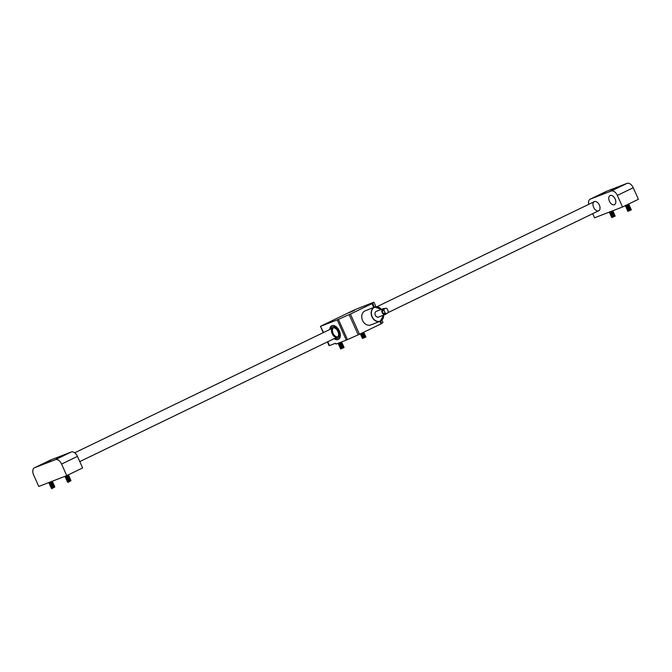 <?xml version="1.0" encoding="UTF-8"?>
<svg xmlns="http://www.w3.org/2000/svg" width="672" height="672" viewBox="0 0 672 672"><rect width="100%" height="100%" fill="white"/><g stroke="black" fill="none" stroke-linecap="round" stroke-linejoin="round"><path stroke-width="1.01" d="M605.917 191.579A6.334 3.839 64.2 0 1 606.085 191.495A6.334 3.839 64.2 0 1 606.253 191.419L627.06 183.355A6.334 3.839 64.2 0 1 633.234 187.74L617.35 195.418L622.524 206.976L594.544 217.812L592.696 213.679M613.435 189.697L610.856 190.898L613.435 189.697M621.55 185.791L615.88 188.42L621.55 185.791M597.652 195.812L595.073 197.014L597.652 195.812M605.413 192.049L599.735 194.678L605.413 192.049M606.253 191.419L590.377 199.088L611.176 191.033L627.06 183.355M633.234 187.74L638.4 199.298L622.524 206.976M615.157 198.979A5.065 3.074 -115.8 0 0 610.084 195.527A5.065 3.074 -115.8 0 0 609.521 201.432A5.065 3.074 -115.8 0 0 614.494 204.658A5.065 3.074 -115.8 0 0 615.157 198.979M599.374 205.094A5.065 3.074 -115.8 0 0 594.3 201.642A5.065 3.074 -115.8 0 0 593.737 207.547A5.065 3.074 -115.8 0 0 598.71 210.773A5.065 3.074 -115.8 0 0 599.374 205.094M617.35 195.418A6.334 3.839 -115.8 0 0 611.176 191.033M590.377 199.088A6.334 3.839 -115.8 0 0 590.201 199.164A6.334 3.839 -115.8 0 0 588.739 204.338M66.746 475.616L82.622 467.939L77.456 456.389L61.58 464.058A6.334 3.839 -115.8 0 0 55.406 459.673L34.6 467.737A6.334 3.839 -115.8 0 0 34.432 467.813A6.334 3.839 -115.8 0 0 33.6 474.902L38.766 486.461L66.746 475.616L61.58 464.058M48.224 461.387L50.812 460.194L48.224 461.387M40.11 465.293L45.788 462.664L40.11 465.293M64.008 455.272L66.587 454.079L64.008 455.272M56.246 459.043L61.925 456.414L56.246 459.043M55.406 459.673L71.282 451.996L50.484 460.06L34.6 467.737M71.282 451.996A6.334 3.839 64.2 0 1 77.456 456.389M65.041 476.28L68.368 474.835M65.444 476.616L68.695 475.423L65.033 476.532L68.435 474.852M68.695 475.423L65.226 476.977M65.705 477.187L68.527 475.919L65.486 477.557L65.285 477.112M65.486 477.557L68.956 476.003M65.965 477.767L68.788 476.498L65.747 478.136L65.545 477.691M66.217 478.346L69.468 477.162L65.806 478.262L69.216 476.582M69.468 477.162L65.999 478.716M66.478 478.918L69.728 477.733L66.259 479.287L66.066 478.842M66.738 479.497L69.989 478.313L66.326 479.422L69.728 477.742M69.989 478.313L66.52 479.867M67.25 480.656L70.51 479.472L66.839 480.581L69.821 478.808M66.78 480.446L70.249 478.892L70.048 478.447M66.839 480.581L70.249 478.892M70.51 479.472L67.032 481.026M67.099 481.152L70.762 480.043L67.511 481.236M67.679 482.093L71.022 480.631L67.36 481.732L70.762 480.052M68.132 482.32L70.98 480.665M68.032 482.395L71.022 480.631M609.874 212.612L613.124 211.42L609.882 212.612L609.613 212.033L611.57 211.218M609.395 212.394L612.646 210.798M609.462 212.528L612.864 210.848M613.124 211.42L609.655 212.974M611.024 212.848L613.376 211.999L611.024 212.848M613.217 212.495L609.974 213.688L613.385 211.999M610.394 213.763L613.225 212.495M610.646 214.343L613.897 213.158L610.235 214.259L613.645 212.579M613.897 213.158L610.428 214.712M610.495 214.838L614.158 213.73L610.907 214.922M611.167 215.494L614.418 214.309L610.756 215.418L614.158 213.738M614.418 214.309L610.949 215.863M612.318 215.737L614.67 214.889L612.318 215.737M611.209 216.443L614.678 214.889M612.578 216.317L614.93 215.468L612.578 216.317M611.94 217.232L615.073 216.132L611.528 217.148L614.939 215.468M611.78 217.594L615.208 216.082L611.722 217.602M625.8 205.388L628.681 203.994M625.304 205.624L628.748 204.011M626.648 205.439L629 204.59L626.648 205.439M629.068 204.725L625.598 206.27L629.009 204.59M626.018 206.354L628.849 205.086M626.27 206.934L629.521 205.75L625.859 206.85L629.269 205.17M629.521 205.75L626.052 207.295M627.43 207.169L629.782 206.321L627.43 207.169M626.791 208.085L630.042 206.9L626.38 208.009L629.782 206.321M630.042 206.9L626.573 208.454M627.942 208.328L630.294 207.48L627.942 208.328M627.304 209.244L630.554 208.06L626.892 209.16L630.302 207.48M630.554 208.06L627.085 209.614M628.463 209.479L630.815 208.631L628.463 209.479M628.085 210.974L631.336 209.79L627.665 210.899L627.413 210.319L630.815 208.639M627.833 210.403L630.647 209.126M627.606 210.764L631.075 209.21L630.874 208.765M627.665 210.899L631.075 209.21M627.925 211.336L631.352 209.824L627.866 211.344M48.896 482.538L51.542 481.513M49.308 482.866L52.559 481.681L48.888 482.79L52.34 481.202M52.559 481.681L49.09 483.235M49.568 483.437L52.391 482.177M49.148 483.37L49.342 483.815L52.399 482.177M49.82 484.025L53.071 482.84L49.409 483.941L52.811 482.261M53.071 482.84L49.602 484.386M50.081 484.596L53.323 483.412L50.081 484.604M50.341 485.176L53.592 483.991L49.921 485.1L53.332 483.412M53.592 483.991L50.123 485.545M50.602 485.755L53.424 484.487L50.375 486.125L50.182 485.68M50.854 486.335L54.104 485.15L50.442 486.251L53.844 484.571M54.104 485.15L50.635 486.704M51.114 486.906L54.365 485.722L50.896 487.276L50.702 486.83M54.197 486.226L50.954 487.41L54.365 485.73M51.374 487.494L54.625 486.301L54.424 485.864M51.534 488.351L54.886 486.881L51.215 487.99L54.625 486.301M51.988 488.578L54.894 486.923L51.425 488.468M383.922 310.254L382.133 310.943A2.671 2.125 68.8 0 1 383.359 309.044L385.157 308.356A2.671 2.125 68.8 0 0 383.922 310.254L385.14 312.967A2.671 2.125 68.8 0 0 387.08 313.328A2.671 2.125 68.8 0 0 388.315 311.43L387.097 308.717A2.671 2.125 68.8 0 0 385.157 308.356M384.502 308.608A3.083 2.453 68.8 0 0 383.208 308.666L376.396 311.304A3.083 2.453 68.8 0 0 375.228 315.059A3.083 2.453 68.8 0 0 378.622 317.05L385.442 314.412A3.083 2.453 68.8 0 0 386.434 313.58M383.208 308.666A3.083 2.453 68.8 0 0 382.04 312.421A3.083 2.453 68.8 0 0 385.442 314.412M382.133 310.943L383.342 313.664A2.671 2.125 68.8 0 0 385.291 314.026L387.08 313.328M383.342 313.664L385.14 312.967M373.716 307.49L371.994 303.635L373.531 302.333L354.69 309.767L321.115 325.996L320.452 326.357L323.618 332.48M354.295 310.481L349.138 312.673L354.295 310.481M332.514 321.006L327.365 323.198L332.514 321.006M337.243 319.872L350.431 314.059L359.478 334.278L346.29 340.099L337.243 319.872L320.83 326.239M371.994 303.635L350.431 314.059M339.343 330.926A7.602 4.603 -115.8 0 0 331.724 325.752A7.602 4.603 -115.8 0 0 329.742 329.524A7.602 4.603 64.2 0 1 331.724 325.752A7.602 4.603 64.2 0 1 339.184 330.59A7.602 4.603 64.2 0 1 338.344 339.436A7.602 4.603 -115.8 0 0 339.343 330.926M334.152 338.654A7.602 4.603 -115.8 0 0 338.344 339.436A7.602 4.603 64.2 0 1 337.697 339.662A7.602 4.603 64.2 0 1 334.152 338.654M346.29 340.099L335.975 344.098L335.58 343.232L329.112 345.71L327.415 341.905M381.923 320.132L382.956 322.434L381.688 323.518L381.041 323.862L379.932 321.392M359.478 334.278L381.041 323.862M381.486 309.33L374.674 307.121L365.257 310.775A7.602 6.04 68.8 0 0 362.376 320.04A7.602 6.04 68.8 0 0 370.751 324.946L380.167 321.3A7.602 6.04 -111.2 0 1 371.792 316.394A7.602 6.04 -111.2 0 1 374.674 307.121A7.602 6.04 -111.2 0 1 381.452 309.347M337.252 338.478A6.334 3.839 64.2 0 1 335.168 338.159A6.334 3.839 64.2 0 0 337.252 338.478A6.334 3.839 64.2 0 0 337.789 338.302A6.334 3.839 64.2 0 1 337.252 338.478M330.758 329.036A6.334 3.839 64.2 0 1 332.279 326.894A6.334 3.839 64.2 0 1 338.495 330.926A6.334 3.839 64.2 0 1 337.789 338.302A6.334 3.839 64.2 0 0 338.495 330.926A6.334 3.839 64.2 0 0 332.279 326.894A6.334 3.839 64.2 0 0 330.758 329.036M337.663 336.874A5.065 3.074 64.2 0 1 333.178 333.488A5.065 3.074 64.2 0 1 333.312 327.877A5.065 3.074 -115.8 0 0 333.178 333.488A5.065 3.074 -115.8 0 0 337.663 336.874M336.806 337.302A5.065 3.074 64.2 0 1 332.119 333.589A5.065 3.074 64.2 0 1 332.833 328.028A5.065 3.074 64.2 0 1 337.798 331.254A5.065 3.074 64.2 0 1 337.243 337.159A5.065 3.074 64.2 0 1 336.806 337.302M338.083 343.283L340.822 342.216M338.839 343.342L341.779 342.25L338.839 343.342M338.797 344.022L342.048 342.838L338.377 343.938L341.788 342.258M342.048 342.838L338.579 344.383M339.31 345.173L342.56 343.988L338.898 345.097L341.88 343.325M338.831 344.963L342.3 343.409L342.098 342.964M338.898 345.097L342.3 343.409M342.56 343.988L339.091 345.542M339.872 345.652L342.821 344.568L339.872 345.652M342.653 345.064L339.41 346.248L342.821 344.568M339.83 346.332L343.081 345.148L342.88 344.702M340.082 346.912L343.342 345.719L339.671 346.828L343.081 345.148M343.342 345.719L339.872 347.273M339.931 347.407L343.174 346.214L340.343 347.483M340.603 348.062L343.854 346.878L340.192 347.987L343.594 346.298M343.854 346.878L340.385 348.432M341.166 348.541L344.106 347.458L341.166 348.541M340.704 349.003L344.064 347.5M340.645 349.012L344.114 347.458M363.653 332.8L360.352 333.858L363.636 332.27M360.419 333.992L363.821 332.304M360.83 334.068L364.081 332.884L363.88 332.438M361.091 334.648L364.342 333.463L360.671 334.572L364.081 332.884M364.342 333.463L360.872 335.017M361.351 335.219L364.594 334.034L361.343 335.227M361.603 335.807L364.854 334.622L361.192 335.723L364.602 334.043M364.854 334.622L361.385 336.168M362.174 336.286L365.114 335.194L362.174 336.286M362.124 336.958L365.375 335.773L361.704 336.882L365.114 335.194M365.375 335.773L361.906 337.327M362.384 337.529L365.207 336.269M361.964 337.462L362.536 337.789L365.215 336.269M362.636 338.117L365.887 336.932L362.225 338.033L365.635 336.353M362.485 338.478L365.904 336.966L362.418 338.478M381.419 309.355A7.442 5.914 68.8 0 0 371.986 310.044A7.442 5.914 68.8 0 0 376.219 320.956A7.442 5.914 68.8 0 0 383.645 315.109M383.678 315.092A7.602 6.04 -111.2 0 1 380.167 321.3L383.712 315.076M327.76 341.737L329.49 345.593M382.948 322.451L381.914 320.149M375.95 306.818L373.901 302.232M372.641 303.29L374.396 307.23M380.604 321.107L381.688 323.518M358.201 334.866L349.154 314.639M338.402 319.385L347.449 339.612M606.085 191.495L590.201 199.164M34.432 467.813L50.308 460.135M66.998 480.077L66.578 480.001M610.142 213.184L609.722 213.108M611.428 216.073L611.008 215.998M611.688 216.653L611.268 216.577M625.758 205.775L625.338 205.699M626.539 207.514L626.119 207.43M627.052 208.664L626.632 208.589M627.572 209.824L627.152 209.74M50.089 484.604L49.669 484.52M51.895 488.645L51.433 488.468M79.792 461.597L337.243 337.159M387.912 312.665L598.71 210.773M74.71 452.802L332.833 328.028M376.757 306.802L594.3 201.642M373.909 302.215L375.967 306.818M323.274 332.648L320.452 326.357M338.545 343.442L338.125 343.358M339.058 344.602L338.638 344.518M339.578 345.752L339.158 345.677M340.864 348.642L340.444 348.558M361.351 335.227L360.931 335.143M361.872 336.386L361.452 336.302"/></g></svg>
